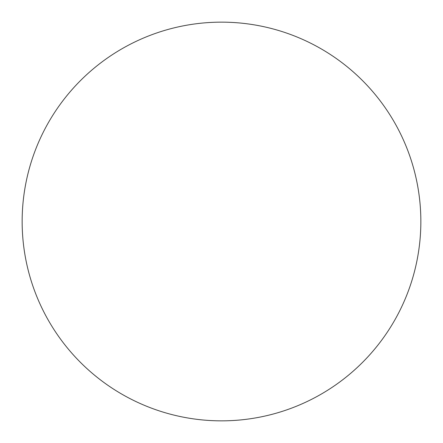 <?xml version="1.0" encoding="UTF-8"?>
<svg xmlns="http://www.w3.org/2000/svg" width="443" height="443" viewBox="0 0 443 443"><rect width="100%" height="100%" fill="white"/><g stroke="black" fill="none" stroke-linecap="round" stroke-linejoin="round"><path stroke-width="0.66" d="M22.15 221.5A199.35 199.35 0 0 1 221.5 22.15A199.35 199.35 0 0 1 420.85 221.5A199.35 199.35 0 0 1 221.5 420.85A199.35 199.35 0 0 1 22.15 221.5C22.15 234.591 23.429 247.554 25.982 260.39C28.535 273.231 32.317 285.696 37.323 297.79C42.334 309.878 48.475 321.369 55.746 332.256C63.017 343.137 71.284 353.204 80.537 362.463C89.796 371.716 99.863 379.983 110.744 387.254C121.631 394.525 133.121 400.666 145.21 405.677C157.304 410.683 169.769 414.465 182.61 417.018C195.446 419.571 208.409 420.85 221.5 420.85C234.591 420.85 247.554 419.571 260.39 417.018C273.231 414.465 285.696 410.683 297.79 405.677C309.878 400.666 321.369 394.525 332.256 387.254C343.137 379.983 353.204 371.716 362.463 362.463C371.716 353.204 379.983 343.137 387.254 332.256C394.525 321.369 400.666 309.878 405.677 297.79C410.683 285.696 414.465 273.231 417.018 260.39C419.571 247.554 420.85 234.591 420.85 221.5C420.85 208.409 419.571 195.446 417.018 182.61C414.465 169.769 410.683 157.304 405.677 145.21C400.666 133.121 394.525 121.631 387.254 110.744C379.983 99.863 371.716 89.796 362.463 80.537C353.204 71.284 343.137 63.017 332.256 55.746C321.369 48.475 309.878 42.334 297.79 37.323C285.696 32.317 273.231 28.535 260.39 25.982C247.554 23.429 234.591 22.15 221.5 22.15C208.409 22.15 195.446 23.429 182.61 25.982C169.769 28.535 157.304 32.317 145.21 37.323C133.121 42.334 121.631 48.475 110.744 55.746C99.863 63.017 89.796 71.284 80.537 80.537C71.284 89.796 63.017 99.863 55.746 110.744C48.475 121.631 42.334 133.121 37.323 145.21C32.317 157.304 28.535 169.769 25.982 182.61C23.429 195.446 22.15 208.409 22.15 221.5M387.254 110.744C379.983 99.863 371.716 89.796 362.463 80.537C353.204 71.284 343.137 63.017 332.256 55.746M110.744 55.746C99.863 63.017 89.796 71.284 80.537 80.537C71.284 89.796 63.017 99.863 55.746 110.744M55.746 332.256C63.017 343.137 71.284 353.204 80.537 362.463C89.796 371.716 99.863 379.983 110.744 387.254M332.256 387.254C343.137 379.983 353.204 371.716 362.463 362.463C371.716 353.204 379.983 343.137 387.254 332.256"/></g></svg>
